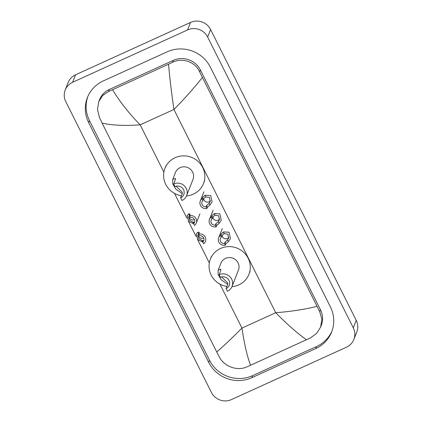 <?xml version="1.0" encoding="UTF-8"?>
<svg xmlns="http://www.w3.org/2000/svg" width="422" height="422" viewBox="0 0 422 422"><rect width="100%" height="100%" fill="white"/><g stroke="black" fill="none" stroke-linecap="round" stroke-linejoin="round"><path stroke-width="0.63" d="M231.472 399.565A15.065 14.522 21.5 0 1 211.39 392.439L65.779 101.66A15.065 14.522 21.5 0 1 65.204 90.028A15.065 14.522 21.5 0 1 72.595 82.29L187.579 29.93A15.065 14.522 21.5 0 1 207.661 37.052L353.272 327.831A15.065 14.522 21.5 0 1 353.847 339.467A15.065 14.522 21.5 0 1 346.457 347.206L231.472 399.565M65.204 90.028L68.153 82.533A15.065 14.522 21.5 0 1 75.543 74.794L190.528 22.435A15.065 14.522 21.5 0 1 210.61 29.561L356.221 320.34A15.065 14.522 21.5 0 1 356.796 331.972L353.847 339.467M167.17 51.832L103.29 80.924A32.394 31.217 -158.5 0 0 87.401 97.551A32.394 31.217 -158.5 0 0 88.636 122.57L208.705 362.345A32.394 31.217 -158.5 0 0 251.887 377.664L315.767 348.572A32.394 31.217 -158.5 0 0 331.655 331.94A32.394 31.217 -158.5 0 0 330.415 306.926L210.346 67.145A32.394 31.217 -158.5 0 0 167.17 51.832M87.823 96.532A32.394 31.217 -158.5 0 0 89.448 120.507L209.518 360.288A32.394 31.217 -158.5 0 0 252.694 375.601L316.574 346.509A32.394 31.217 -158.5 0 0 332.04 330.906M202.323 77.506C193.967 88.151 184.504 98.801 173.933 109.462C171.622 93.7 169.818 78.624 168.526 64.228L172.508 62.345C182.156 57.302 195.349 61.76 199.648 71.898L319.718 311.673L321.88 319.211L320.604 327.103L321.248 325.473A20.34 19.602 -158.5 0 0 320.467 309.764L200.397 69.983A20.34 19.602 -158.5 0 0 173.284 60.367L109.403 89.459A20.34 19.602 -158.5 0 0 99.428 99.903L98.79 101.533L102.694 95.477L108.628 91.437L112.547 89.722C119.563 101.438 128.773 113.143 140.173 124.833C124.891 125.946 112.205 125.376 102.129 123.129L216.734 351.99C223.006 346.636 231.414 338.671 241.954 328.089C244.291 343.793 247.144 356.184 250.526 365.267L246.612 366.982C237.259 371.286 224.203 366.465 219.524 357.297L216.734 351.99M320.604 327.103L316.606 333.391L310.492 337.89L250.526 365.267M102.129 123.129L99.455 117.522L97.493 109.477L98.79 101.533M168.526 64.228L112.547 89.722M306.509 339.773C297.404 333.354 287.139 324.339 275.714 312.718C291.032 311.526 304.768 309.41 316.922 306.367M173.674 183.955L175.003 186.608A6.404 6.172 21.5 0 1 183.781 194.579A6.404 6.172 21.5 0 1 180.642 197.865L181.966 200.513A9.416 9.073 21.5 0 0 186.587 195.681L192.991 179.376A9.416 9.073 -158.5 0 0 190.528 169.338A9.416 9.073 -158.5 0 0 180.083 167.655A9.416 9.073 -158.5 0 0 175.462 172.487L172.719 179.477L175.352 178.342L175.278 179.872L173.674 183.955A9.416 9.073 21.5 0 1 184.124 185.638A9.416 9.073 21.5 0 1 186.587 195.681M176.143 186.213L182.288 192.189L182.246 193.782L180.642 197.865M182.293 193.661L175.752 189.035L172.656 183.67L172.719 179.477M181.476 195.745A20.72 19.966 21.5 0 1 164.944 168.357A20.72 19.966 21.5 0 1 175.109 157.717A20.72 19.966 21.5 0 1 198.092 161.426A20.72 19.966 21.5 0 1 203.51 183.512A20.72 19.966 21.5 0 1 193.35 194.146A20.72 19.966 21.5 0 1 186.482 195.929M219.118 274.701L220.442 277.349A6.404 6.172 21.5 0 1 229.22 285.325A6.404 6.172 21.5 0 1 226.081 288.611L227.411 291.259A9.416 9.073 21.5 0 0 232.026 286.427L238.435 270.122A9.416 9.073 -158.5 0 0 235.972 260.084A9.416 9.073 -158.5 0 0 225.522 258.401A9.416 9.073 -158.5 0 0 220.906 263.233L218.158 270.217L220.796 269.088L220.722 270.618L219.118 274.701A9.416 9.073 21.5 0 1 229.563 276.384A9.416 9.073 21.5 0 1 232.026 286.427M221.587 276.959L227.727 282.93L227.685 284.528L226.081 288.611M227.732 284.407L221.197 279.775L218.095 274.416L218.158 270.217M226.915 286.491A20.72 19.966 21.5 0 1 210.388 259.097A20.72 19.966 21.5 0 1 220.548 248.463A20.72 19.966 21.5 0 1 243.531 252.166A20.72 19.966 21.5 0 1 248.954 274.258A20.72 19.966 21.5 0 1 238.794 284.892A20.72 19.966 21.5 0 1 231.926 286.675M192.675 222.025L194.115 222.436L193.608 223.723A3.766 3.629 -158.5 0 0 190.449 217.404L189.589 215.695L190.095 214.413L189.425 213.785L188.645 213.975L187.057 215.653L188.713 221.371L193.529 223.729L192.675 222.025L189.589 220.252L188.687 216.665L189.494 215.679L188.645 213.975M189.119 215.98A3.766 3.629 -158.5 0 0 194.468 219.672M190.09 214.07L190.095 214.413M193.608 223.723L194.468 225.432A5.65 5.444 -158.5 0 0 189.589 215.695M194.146 222.167L194.115 222.436M201.864 240.371L203.304 240.783L202.797 242.07A3.766 3.629 -158.5 0 0 199.632 235.75L198.778 234.041L199.284 232.759L198.614 232.132L197.828 232.322L196.246 234.004L197.902 239.717L202.713 242.075L201.864 240.371L198.778 238.599L197.876 235.012L198.683 234.025L197.828 232.322M198.308 234.326A3.766 3.629 -158.5 0 0 203.652 238.019M199.279 232.416L199.284 232.759M202.797 242.07L203.652 243.779A5.65 5.444 -158.5 0 0 198.778 234.041M203.335 240.514L203.304 240.783M205.92 196.932L204.76 197.57L203.436 199.168L202.935 200.455A3.766 3.629 -158.5 0 0 206.094 206.769L206.949 208.479L207.455 207.197L209.95 204.981L212.081 201.916L210.694 195.513L205.066 195.228L205.92 196.932L209.497 197.454L210.198 201.547L209.101 203.277L209.95 204.981M206.094 206.769L206.601 205.488L209.101 203.277M203.636 198.788A3.766 3.629 -158.5 0 0 210.467 200.592M206.949 208.479A5.65 5.444 -158.5 0 1 202.075 198.746L202.581 197.459L205.066 195.228M202.075 198.746L202.935 200.455M215.109 215.278L213.943 215.916L212.118 218.802A3.766 3.629 -158.5 0 0 215.283 225.121L216.138 226.825L216.644 225.543L219.139 223.328L221.265 220.268L219.883 213.859L214.255 213.574L215.109 215.278L218.68 215.8L219.387 219.899L218.285 221.624L219.139 223.328M215.283 225.121L215.79 223.834L218.285 221.624M212.825 217.135A3.766 3.629 -158.5 0 0 219.656 218.939M216.138 226.825A5.65 5.444 -158.5 0 1 211.264 217.093L211.77 215.806L214.255 213.574M211.264 217.093L212.118 218.802M224.293 233.624L223.132 234.263L221.307 237.148A3.766 3.629 -158.5 0 0 224.472 243.468L225.327 245.177L225.833 243.89L228.328 241.679L230.454 238.615L229.072 232.211L223.444 231.926L224.293 233.624L227.869 234.152L228.576 238.245L227.474 239.976L228.328 241.679M224.472 243.468L224.979 242.181L227.474 239.976M222.014 235.481A3.766 3.629 -158.5 0 0 228.845 237.285M225.327 245.177A5.65 5.444 -158.5 0 1 220.453 235.439L220.959 234.157L223.444 231.926M220.453 235.439L221.307 237.148M219.941 284.127L241.954 328.089L275.714 312.718L173.933 109.462L140.173 124.833L163.884 172.181M209.323 262.927L197.422 239.163M196.151 236.615L188.238 220.817M186.962 218.269L174.497 193.381M353.272 327.831L356.221 320.34M207.661 37.052L210.61 29.561M187.579 29.93L190.528 22.435M72.595 82.29L75.543 74.794M209.518 360.288L208.705 362.345M252.694 375.601L251.887 377.664M89.448 120.507L88.636 122.57M316.574 346.509L315.767 348.572M173.284 60.367L172.508 62.345M200.397 69.983L199.648 71.898M320.467 309.764L319.718 311.673M109.403 89.459L108.628 91.437M206.601 205.488L207.455 207.197M202.581 197.459L203.436 199.168M215.79 223.834L216.644 225.543M211.77 215.806L212.625 217.515M224.979 242.181L225.833 243.89M220.959 234.157L221.814 235.861M164.944 168.357L166.052 165.545M203.51 183.512L204.617 180.7M210.388 259.097L211.491 256.291M248.954 274.258L250.056 271.446M196.277 223.09L199.928 213.806M200.265 201.088L203.91 191.804M209.449 219.435L213.099 210.151M218.638 237.781L222.288 228.497"/></g></svg>
